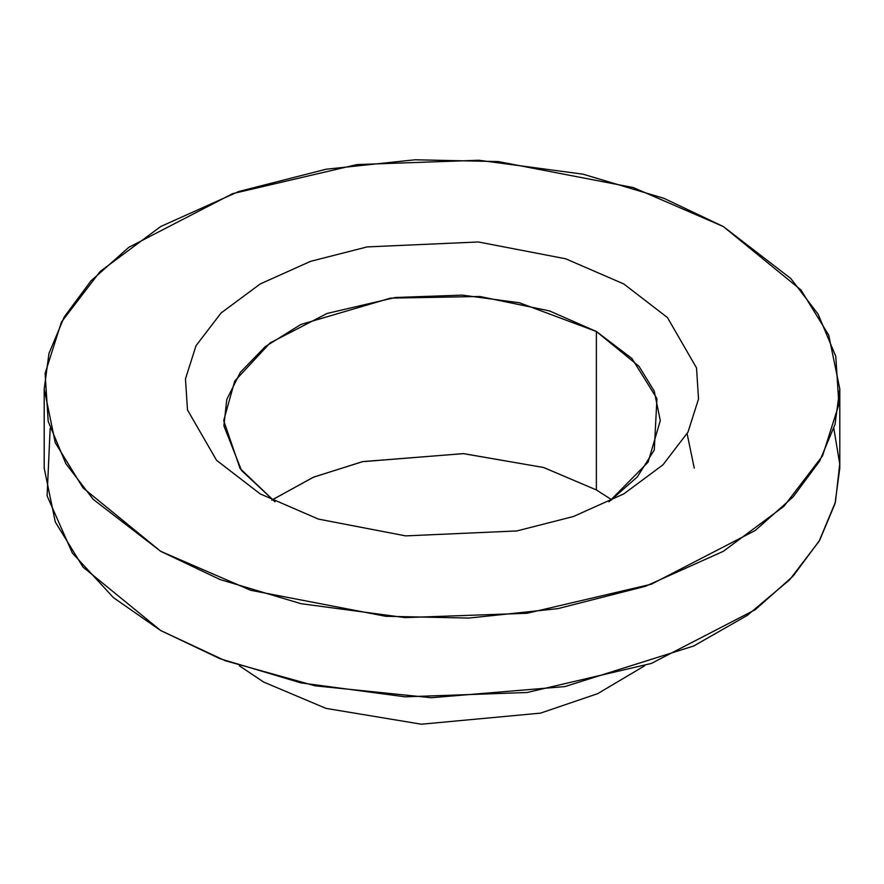 <?xml version="1.0" encoding="UTF-8"?>
<svg xmlns="http://www.w3.org/2000/svg" width="884" height="884" viewBox="0 0 884 884"><rect width="100%" height="100%" fill="white"/><g stroke="black" fill="none" stroke-linecap="round" stroke-linejoin="round"><path stroke-width="1.33" d="M687.122 433.735L694.26 468.144M263.62 682.039L326.019 708.393L421.37 724.217L540.5 713.134L597.661 693.664L644.679 665.774L597.661 693.664L540.5 713.134L421.37 724.217L326.019 708.393L263.62 682.039L239.321 665.774M833.844 428.541L839.734 464.012L835.435 502.068L819.092 541.284L789.666 579.76L747.345 615.352L693.752 645.972L564.909 686.581L431.293 697.73L315.102 685.818L225.243 660.724L160.711 630.546L113.439 597.628L72.355 553.019L47.106 495.858L50.156 428.541M723.289 226.525L800.959 289.952L828.717 335.102L839.8 388.927L835.004 424.486L819.711 460.995L793.092 496.907L755.223 530.51L651.342 584.214L527.085 613.275L405.148 617.607L300.991 603.684L219.994 579.506L160.711 551.329L83.041 487.902L55.283 442.762L44.2 388.927L48.996 353.368L64.289 316.87L90.908 280.946L128.777 247.343L232.658 193.64L356.915 164.579L478.852 160.247L583.009 174.17L664.006 198.359L723.289 226.525L633.275 187.552L498.256 161.573L415.027 159.783L326.174 169.209L238.603 191.552L160.711 226.525L100.124 271.498L61.438 322.052L45.117 373.357L48.2 421.403L65.902 463.735L93.207 499.361L160.711 551.329L250.725 590.302L385.744 616.292L468.973 618.071L557.826 608.645L645.397 586.302L723.289 551.329L783.876 506.355L822.562 455.801L838.883 404.496L835.8 356.451L818.098 314.118L790.793 278.493L723.289 226.525M44.2 388.927L44.2 468.144L55.283 521.98L83.041 567.13L160.711 630.546L219.994 658.724L300.991 682.901L405.148 696.824L527.085 692.504L651.342 663.442L755.223 609.728L793.092 576.125L819.711 540.212L835.004 503.703L839.8 468.144L839.8 388.927M260.194 493.891L216.558 460.299L187.474 409.922L185.474 378.86L196.027 345.71L221.033 313.024L260.194 283.963L310.538 261.355L367.136 246.912L478.366 241.973L565.627 258.769L623.806 283.963L667.442 317.555L696.526 367.932L698.526 398.993L687.973 432.143L662.967 464.829L623.806 493.891L573.462 516.499L516.864 530.941L405.634 535.881L318.373 519.085L260.194 493.891L318.373 519.085L405.634 535.881L516.864 530.941L573.462 516.499L623.806 493.891L662.967 464.829L687.973 432.143L698.526 398.993L696.526 367.932L667.442 317.555L623.806 283.963L565.627 258.769L478.366 241.973L367.136 246.912L310.538 261.355L260.194 283.963L221.033 313.024L196.027 345.699L185.474 378.86L187.474 409.922L216.558 460.299L260.194 493.891M596.369 331.489L519.383 302.759L462.221 295.123L395.303 297.499L327.113 313.444L270.106 342.915L234.724 381.07L223.696 420.618L240.083 468.52L275.034 501.814L241.498 470.465L223.884 425.812L226.779 399.491L240.326 372.363L265.333 346.572L300.781 324.505L390.518 298.129L479.879 296.494L549.461 310.903L596.369 331.489L596.369 489.935L611.794 499.836L596.369 489.935L596.369 331.489L631.972 358.517L656.945 398.573L654.27 450.033L637.276 476.962L608.966 501.814L648.082 462.188L660.304 420.618L654.226 391.071L638.988 366.296L596.369 331.489M272.206 499.836L313.687 477.095L362.893 461.581L463.603 453.636L543.693 467.526L596.369 489.935L543.583 467.492L463.304 453.625L362.407 461.691L313.168 477.305L271.753 500.167"/></g></svg>

